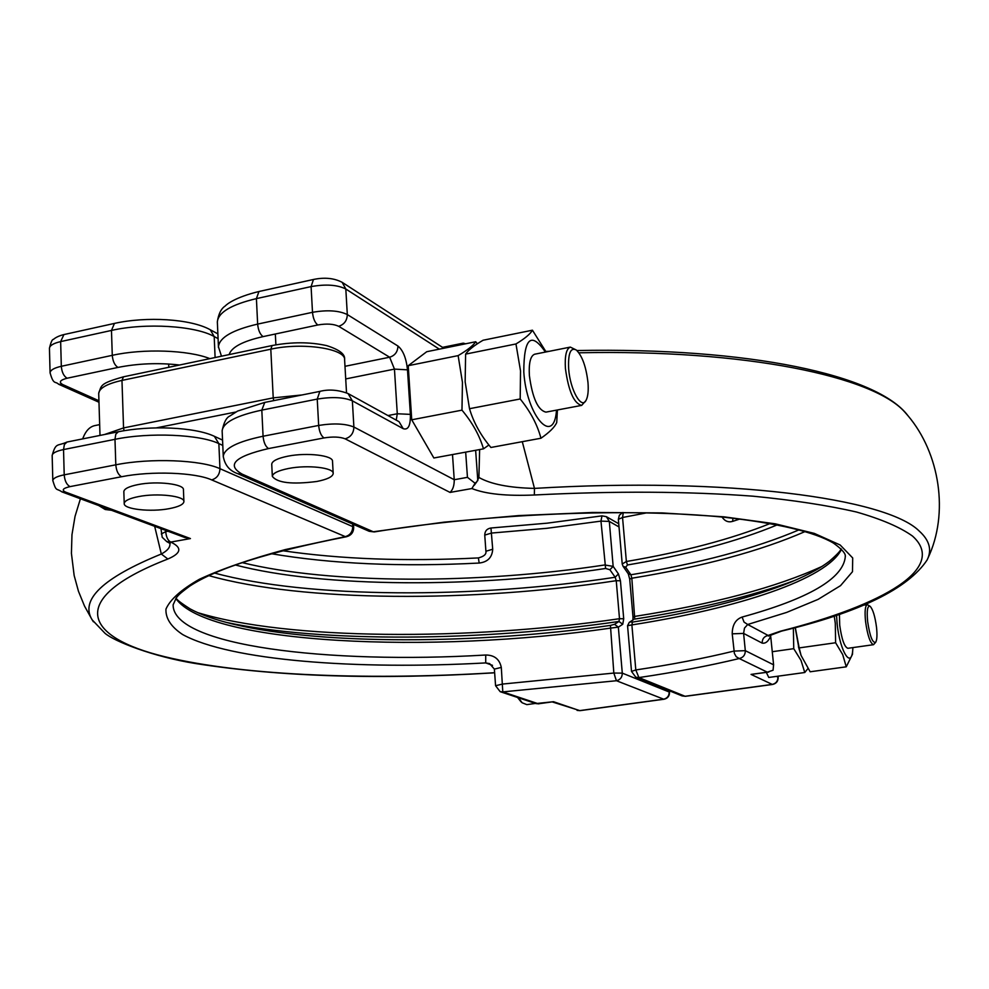 <?xml version="1.0" encoding="UTF-8"?>
<svg xmlns="http://www.w3.org/2000/svg" width="989" height="989" viewBox="0 0 989 989"><rect width="100%" height="100%" fill="white"/><g stroke="black" fill="none" stroke-linecap="round" stroke-linejoin="round"><path stroke-width="1.48" d="M183.892 501.423L183.435 489.839C184.597 484.041 156.905 480.741 138.077 484.585C129.003 486.415 124.255 488.739 123.835 491.545L123.835 491.83M138.497 496.602C129.411 498.407 124.651 500.694 124.218 503.45C123.205 509.248 150.785 512.302 169.391 508.618C178.601 506.825 183.435 504.514 183.905 501.695C185.067 495.996 157.35 492.794 138.497 496.602M333.182 473.298L332.514 461.393C333.454 455.459 307.097 452.282 287.898 456.176C277.588 458.278 272.198 460.948 271.728 464.162L271.74 464.447M288.528 468.489C278.206 470.566 272.803 473.187 272.334 476.352C277.217 482.904 292.015 484.622 316.727 481.495C327.186 479.442 332.675 476.797 333.194 473.558C334.146 467.71 307.764 464.632 288.528 468.489M875.685 642.269L873.534 644.692C870.221 643.345 867.551 635.606 865.548 621.463C864.584 611.313 865.165 605.701 867.291 604.613L870.172 606.344C872.941 609.422 875.055 616.382 876.514 627.261C877.292 634.851 877.045 639.821 875.747 642.17C872.632 643.468 869.912 636.57 867.625 621.488C866.648 610.398 867.501 605.355 870.172 606.344M873.534 644.692L847.845 648.302C844.396 646.979 841.688 639.277 839.71 625.196L839.414 614.021M834.209 615.801L835.285 623.231L835.618 642.751L799.174 647.906L795.292 627.508M836.521 615.022L837.127 623.614C839.982 652.653 852.246 670.74 852.877 647.585L852.469 654.285L846.25 666.821L810.152 671.778L801.09 655.497L799.174 647.906M795.181 627.545L799.1 649.192M585.809 400.718L581.668 405.391C573.954 403.487 568.551 391.236 565.436 368.65C564.657 355.953 566.277 348.783 570.319 347.102L576.34 350.032C582.261 355.941 586.143 366.795 587.985 382.607C588.616 390.704 587.985 396.577 586.106 400.224C581.507 409.99 570.084 389.753 568.663 368.835C567.983 353.357 570.542 347.09 576.34 350.032M581.458 405.428L545.965 412.129C537.979 410.299 532.453 398.159 529.399 375.709C528.682 363.074 530.425 355.916 534.629 354.223L534.864 354.173M515.961 343.962L520.523 370.9L520.189 398.975L469.503 408.704L465.151 381.803L465.609 354.111C468.403 350.032 474.226 345.408 483.052 340.253L532.441 330.202C530.277 334.035 524.788 338.621 515.961 343.962L465.609 354.111M545.396 352.072C531.13 331.278 523.923 337.892 523.787 371.901C526.556 416.307 554.001 446.83 556.51 410.138M546.089 351.936L532.441 330.202M346.385 536.755C269.107 551.825 216.912 568.267 189.789 586.081C178.205 594.673 178.527 595.205 176.339 597.739L173.112 604.86C172.729 645.669 327.557 664.435 485.723 655.015C494.352 655.052 499.544 659.181 501.299 667.414L502.795 691.904L538.412 703.797L553.519 701.708L535.877 703.575L538.832 703.847M477.353 343.776L475.721 341.737C473.125 345.631 467.265 350.254 458.13 355.62L462.444 382.335L461.974 410.151C472.433 422.662 479.603 435.556 483.485 448.845L433.862 457.994L411.733 419.793L461.974 410.151M793.351 628.04L793.747 648.673L772.261 651.714M535.445 703.426L526.828 704.625L522.18 702.783L518.347 697.727M520.857 701.609L517.531 697.455M111.522 510.287L105.217 509.508L98.752 505.552M522.291 441.687L534.468 488.393L534.332 494.995C506.479 496.194 485.661 494.043 471.889 488.541L450.057 492.423L345.124 438.832C340.006 436.817 332.972 436.52 324.021 437.929L268.538 448.561C234.764 456.448 225.999 464.978 242.231 474.164L373.286 531.773L444.209 522.143L518.57 515.59L592.448 512.475L662.012 512.92L723.812 516.814L775.178 523.799L814.256 533.38L840.131 544.976L852.703 557.957L852.493 571.691L840.526 585.661L818.101 599.371L786.663 612.414L747.709 624.492L744.037 622.093L742.109 617.062C735.593 619.398 732.293 624.986 732.219 633.825L734.382 653.408L736.187 656.696L739.24 658.538C708.767 665.844 675.326 672.199 638.919 677.576L685.068 696.268L772.248 684.413L751.047 674.411L767.303 672.161L739.24 658.538C743.295 657.537 745.31 654.916 745.31 650.663L733.9 651.096C704.143 658.34 671.444 664.633 635.803 669.949L631.514 671.407L627.558 625.703L631.884 624.912L635.803 669.949L638.919 677.576L635.791 677.205L631.514 671.407M722.044 517.049C724.826 521.178 728.361 522.625 732.651 521.376L732.948 518.174M792.671 581.359L783.783 584.932C743.407 600.125 692.955 612.512 632.453 622.106L630.426 621.933L633.516 619.584M777.416 524.813C737.473 541.403 687.491 554.792 627.471 564.979L625.666 567.229L630.883 574.77L628.275 573.818L629.696 579.084L631.835 578.231L634.753 619.089C698.209 609.175 751.665 596.256 795.107 580.32M235.258 564.966C323.428 587.973 475.573 588.158 605.614 568.477L609.892 569.738L615.17 577.255L616.246 580.691C472.458 602.598 302.585 602.153 208.889 575.635M229.695 623.28L234.022 624.331C321.895 645.125 477.539 644.346 610.436 625.407L614.54 624.319L618.953 621.463L622.749 624.269L623.713 618.768L620.437 580.79L618.422 573.892L615.17 577.255C474.337 598.765 308.345 598.568 214.588 573.064M762.16 643.11L743.604 633.417L745.31 650.663L773.596 664.818L770.678 636.1C768.428 641.391 765.585 643.728 762.16 643.11C762.148 638.981 764.114 636.421 768.082 635.445L780.457 631.192C883.672 605.021 947.932 567.896 912.526 536.075C900.262 527.261 881.607 519.237 856.536 512.03C827.842 505.416 793.363 500.137 753.111 496.194C687.948 491.31 615.022 490.915 534.332 494.995M483.485 448.845L488.887 445.001M475.721 341.737L426.741 351.713L408.222 365.695L411.733 419.793M458.13 355.62L408.222 365.695M766.327 672.396L768.762 677.453L804.774 672.508L807.852 668.651M793.747 648.673L801.016 660.417L804.774 672.508M452.505 454.557L454.235 479.727C454.31 485.475 452.913 489.716 450.057 492.423M282.545 550.712C340.55 559.205 405.824 561.616 478.379 557.92L479.183 563.05C487.676 562.049 492.176 557.437 492.707 549.241L490.964 528.002C486.947 528.67 484.87 531.031 484.746 535.098L491.533 533.059L546.818 528.311L600.966 521.116L609.311 521.413L613.155 566.363L609.892 569.738M165.645 530.388L165.732 531.625L167.92 531.229M93.423 621.809L92.175 619.868C79.75 599.841 102.807 577.897 161.318 554.013L154.667 526.309M485.723 655.015L485.71 662.914C355.941 670.109 230.19 660.553 182.681 634.567C171.085 626.865 165.509 618.385 165.954 609.1C170.17 599.482 181.308 589.543 199.358 579.282C221.449 569.009 250.069 559.119 285.215 549.6L345.285 536.619L211.671 479.9C195.167 472.408 151.391 470.764 121.548 476.735L70.046 486.613C62.839 488.294 61.38 490.136 65.67 492.151L61.874 491.867L184.832 537.509L190.444 538.572L170.726 542.083C182.372 547.572 181.42 553.222 167.846 559.02C70.157 596.985 81.766 634.394 157.288 654.792C233.985 675.277 362.839 680.741 492.955 672.817L494.636 672.718M82.582 438.906L83.125 437.694M82.693 438.893L83.088 437.793C85.796 430.907 89.616 426.865 94.573 425.653L95.105 425.542M770.357 634.938L768.082 635.445L747.709 624.492L744.47 628.126L743.604 633.417L732.219 633.825M479.64 449.55L478.899 477.452C490.767 484.177 509.286 487.824 534.468 488.393C727.533 476.747 886.404 498.308 919.115 530.957C929.512 540.291 932.17 549.983 927.089 560.021C908.063 588.69 859.54 612.389 781.545 631.118L780.457 631.192M167.846 559.02L161.318 554.013C167.598 550.688 170.442 547.115 169.873 543.282M625.666 567.229L623.045 566.277L628.275 573.818M799.161 529.795C755.027 548.586 698.926 563.569 630.883 574.77L631.835 578.231C702.549 566.66 760.343 551.083 805.207 531.501M629.177 622.427L630.426 621.933M614.54 624.319L618.348 627.137L610.028 628.176C431.637 654.261 208.11 644.445 175.807 598.481M197.454 612.55C287.502 640.242 468.032 640.897 619.497 618.706L618.953 621.463C481.977 641.366 321.722 642.912 225.999 622.328M439.339 349.142L345.816 289.011L347.312 314.564L397.949 346.026C403.092 350.304 406.281 358.241 407.493 369.837L410.373 414.379C410.633 425.542 408.247 430.302 403.215 428.682L352.356 400.829L353.889 427.025L454.235 479.727L467.451 477.341L475.079 483.25L471.889 488.541M475.079 483.25L476.933 481.594L474.275 485.265M476.933 481.594L478.899 477.452M770.678 636.1L770.616 635.445M773.596 664.818L773.052 670.233L767.303 672.161M768.787 672.063L751.047 674.411M342.169 282.335C334.158 278.119 324.602 277.167 313.476 279.467L311.09 286.6L256.411 298.616L257.647 324.095L312.499 312.314L311.09 286.6C325.826 284.004 337.397 284.795 345.816 289.011L342.169 282.335L443.876 348.227M465.003 343.616L463.248 343.146L442.664 347.337M623.045 566.277L622.217 564.002L626.371 561.505C683.337 551.8 731.304 539.116 770.27 523.478M492.497 665.337L485.71 662.914L489.691 663.631M494.648 672.817L492.955 672.817M161.318 533.936L165.732 531.625C166.214 537.039 167.87 540.526 170.726 542.083L166.782 541.613L170.17 543.517M242.095 562.605C330.289 584.363 478.033 584.215 604.675 564.979L613.155 566.363L618.422 573.892M520.189 398.975C530.463 411.671 537.386 424.763 540.958 438.238L490.915 447.473C480.716 435.358 473.57 422.439 469.503 408.704M540.958 438.238C549.513 432.304 554.767 427.075 556.72 422.55L557.425 409.965M835.618 642.751L842.715 654.607L846.25 666.821M235.827 412.017L156.373 427.866M104.55 434.505L123.551 427.928L121.968 380.406C107.121 383.744 99.37 388.059 98.702 393.362L98.727 393.919M124.058 430.709L123.551 427.928L273.224 397.875L270.801 349.191L121.968 380.406L123.489 376.809C99.506 383.621 101.632 385.327 98.702 393.362L100 435.42M273.718 400.632L273.224 397.875L302.127 394.945M346.521 392.794L344.617 359.947C346.162 348.672 302.535 342.046 270.801 349.191L272.111 345.544L123.563 376.797M272.173 345.532L272.111 345.544C291.73 341.86 309.916 341.885 326.679 345.618C339.326 349.612 345.309 354.223 344.592 359.464M622.749 624.269L618.348 627.137L622.291 673.126L613.823 673.064L502.511 684.067L495.576 685.723L494.376 669.108L501.299 667.414M927.806 558.439C949.403 513.254 939.624 453.123 908.026 415.788L905.009 412.326C874.004 376.512 746.163 349.228 578.924 352.801M646.818 512.821L622.551 517.494L626.371 561.505L627.471 564.979M739.92 518.99L732.651 521.376M841.491 549.291C826.977 579.195 738.35 608.223 631.884 624.912L632.453 622.106M742.109 617.062C808.841 598.704 843.246 578.577 845.311 556.683L845.224 555.83L845.311 556.683C845.929 553.753 841.985 549.229 833.467 543.109C814.404 531.909 777.984 523.305 724.245 517.259C629.845 507.728 488.467 513.378 374.225 531.934L369.169 531.291L237.756 473.682L242.231 474.164M776.489 676.402L777.91 677.094L777.824 676.216M465.671 452.121L467.451 477.341M324.021 437.929C321.079 435.865 319.299 431.699 318.668 425.443L317.234 399.086L261.813 410.114L263.074 436.236L318.668 425.443C333.652 423.057 345.396 423.589 353.889 427.025C353.679 433.207 350.749 437.15 345.124 438.832M396.243 420.152L397.281 413.761L394.45 369.107L389.641 357.214L344.988 366.313M407.493 369.837L394.45 369.107L345.717 378.935M410.373 414.379L397.281 413.761L387.935 415.565M397.949 346.026C397.763 351.812 394.994 355.546 389.641 357.214L338.658 326.296C333.577 323.898 326.63 323.465 317.79 324.985L263.049 336.619C242.8 341.217 231.488 347.201 229.127 354.581M629.696 579.084L633.009 617.136L635.173 616.345C713.984 603.995 776.278 587.355 822.044 566.413M553.519 701.708L579.603 710.621L663.668 699.186L616.456 680.729L613.823 673.064L610.436 625.407M479.183 563.05C400.755 567.056 331.463 563.94 271.32 553.704M605.614 568.477L600.966 521.116L601.98 515.862L547.053 523.181L490.964 528.002M222.785 445.409L218.853 443.616L219.954 468.687L352.764 526.618L352.616 524.034M218.087 338.646L214.193 336.544L215.108 357.536M495.576 685.723L500.187 691.682L502.795 691.904L616.456 680.729C620.301 679.777 622.242 677.242 622.291 673.126L669.194 692.003L669.071 690.643M619.015 526.952L609.311 521.413L606.381 516.666L618.743 523.762M121.548 476.735C118.247 474.844 116.331 470.863 115.812 464.818L114.984 439.326L63.531 449.562L64.211 474.844L115.812 464.818C150.316 457.82 201.064 459.848 219.954 468.687C219.669 474.596 216.912 478.33 211.671 479.9M63.914 334.566L60.65 341.601L61.318 366.289L112.276 355.335L111.473 330.437L60.65 341.601C53.53 343.27 49.796 345.47 49.45 348.227L49.462 348.536M65.67 492.151L190.444 538.572M179.578 365.015C158.524 362.629 137.99 363.445 117.963 367.426L67.091 378.231C59.97 380.085 58.536 382.199 62.789 384.597L98.937 400.755M623.713 618.768L619.497 618.706L616.246 580.691L620.437 580.79M218.482 347.609L218.445 346.756C219.447 337.509 232.514 329.955 257.647 324.095C258.228 330.178 260.033 334.356 263.049 336.619M313.612 279.442L258.957 291.508L256.411 298.616C231.352 304.587 218.334 312.326 217.345 321.858L217.382 322.748M264.743 402.424L261.813 410.114C236.42 415.565 223.205 422.464 222.142 430.771L222.179 431.55M223.304 457.017L223.267 456.288C224.342 448.252 237.607 441.576 263.074 436.236C263.68 442.429 265.497 446.546 268.538 448.561M117.963 367.426C114.687 365.3 112.795 361.269 112.276 355.335C143.356 348.4 188.442 350.032 209.866 358.636M114.588 323.378L114.44 323.415C146.273 316.282 190.63 318.755 210.274 329.757L214.193 336.544C195.476 325.777 145.432 322.624 111.473 330.437L114.44 323.415L63.766 334.603C59.229 335.741 55.78 337.348 53.418 339.412C52.244 339.178 50.921 342.12 49.45 348.227L50.068 372.742C50.414 370.071 54.16 367.92 61.318 366.289C61.8 372.161 63.729 376.141 67.091 378.231M222.55 440.08L214.353 436.297L218.853 443.616C200.001 434.406 149.388 432.156 114.984 439.326L115.787 434.196L118.383 431.736M317.79 324.985C314.873 322.674 313.117 318.446 312.499 312.314C327.272 309.755 338.881 310.497 347.312 314.564C347.102 320.609 344.209 324.516 338.658 326.296M352.356 400.829C343.875 397.244 332.168 396.663 317.234 399.086L319.867 391.384C328.756 389.097 338.151 389.827 348.054 393.548L352.356 400.829M67.079 442.009L64.396 444.469L63.531 449.562C56.311 451.083 52.528 453.049 52.17 455.447L52.182 455.719M52.813 480.815L52.813 480.555C53.171 478.231 56.966 476.327 64.211 474.844C64.705 480.827 66.646 484.758 70.046 486.613M50.08 373.051L50.068 372.742C53.542 385.401 55.347 380.913 58.512 384.189L98.974 402.239M682.089 695.91L685.402 696.318L682.089 695.91L635.791 677.205M772.248 684.413L772.557 684.462C776.328 683.584 778.207 681.223 778.17 677.354L777.91 677.094C777.935 681.062 776.044 683.498 772.248 684.413M221.474 356.201L218.445 346.756L217.345 321.858C218.495 313.933 221.128 308.642 225.245 305.972C226.518 304.476 235.085 297.269 258.957 291.508L259.093 291.471M622.217 564.002L618.36 519.336L622.551 517.494L623.28 512.537M352.764 526.618C352.579 531.921 350.081 535.259 345.285 536.619L346.459 536.73C351.157 535.457 353.567 532.379 353.691 527.52L352.764 526.618M577.069 710.386L579.987 710.658L552.394 701.967M663.668 699.186L664.015 699.235C667.686 698.382 669.516 696.071 669.528 692.3L669.194 692.003C669.17 695.897 667.328 698.296 663.668 699.186M478.379 557.92C483.98 556.473 486.477 554.248 485.908 551.244L492.707 549.241M319.979 391.372L264.619 402.449L237.62 411.065L229.893 415.998C226.419 417.482 223.835 422.402 222.142 430.771L223.267 456.288C224.738 465.053 229.559 470.851 237.756 473.682M348.054 393.548L399.037 421.685L403.215 428.682M62.789 384.597L58.512 384.189M475.635 450.292L477.811 480.617M123.835 491.545L124.218 503.45M168.674 364.014L168.798 367.278M275.338 334.01L275.894 344.815M271.728 464.162L272.334 476.352M520.733 701.498L522.18 702.783M841.033 548.821C840.91 550.49 837.053 554.606 829.45 561.196C818.867 569.33 803.637 577.242 783.783 584.932L792.189 581.557M176.178 597.962C176.116 599.26 180.777 602.919 190.185 608.927C201.014 614.812 215.627 619.955 234.022 624.331L232.736 624.034M80.418 498.753L75.04 516.345L71.974 534.678L71.418 553.333L74.15 575.487L78.44 591.199L84.522 606.084L92.175 619.868L104.945 633.244C114.044 641.218 152.887 656.708 195.513 663.52C279.022 676.699 378.157 679.826 492.893 672.916M82.619 438.906L83.088 437.793M99.666 424.615L94.573 425.653M214.353 436.297C194.759 426.988 150.204 425.282 118.247 431.773L66.943 442.046C57.251 446.521 55.94 441.996 52.17 455.447L52.813 480.555C56.398 492.299 56.126 487.762 61.874 491.867M633.009 617.136L632.96 619.942M627.558 625.703L629.301 622.353L633.628 619.51M768.49 636.051L781.545 631.118M369.169 531.291L374.225 531.934M685.402 696.318L772.557 684.462M778.046 676.179L778.17 677.354M545.854 351.441L549.179 351.318M576.933 350.526C748.846 347.324 877.268 374.608 908.026 415.788M622.563 512.537L619.337 515.244L618.36 519.336M353.679 527.458L353.506 524.43M489.604 663.594L494.376 669.108M500.187 691.682L535.877 703.575M166.782 541.613L162.208 537.274L160.972 528.658M579.987 710.658L664.015 699.235M669.392 690.779L669.528 692.3M217.877 333.874L210.274 329.757M606.381 516.666L601.98 515.862M485.908 551.244L484.746 535.098M570.319 347.102L534.629 354.223M798.432 646.769L801.09 655.497M867.291 604.613L862.593 605.293"/></g></svg>
